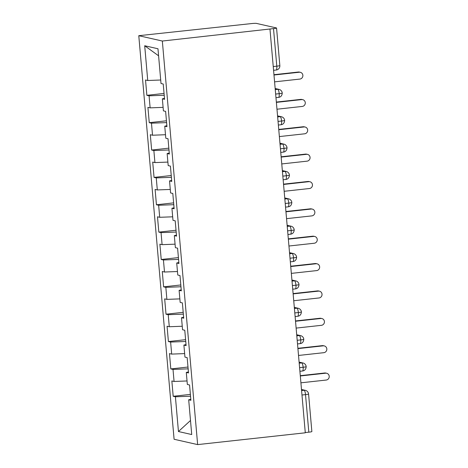 <?xml version="1.0" encoding="UTF-8"?>
<svg xmlns="http://www.w3.org/2000/svg" width="468" height="468" viewBox="0 0 468 468"><rect width="100%" height="100%" fill="white"/><g stroke="black" fill="none" stroke-linecap="round" stroke-linejoin="round"><path stroke-width="0.7" d="M273.242 66.555L276.793 66.163L273.511 28.612A4.136 0.345 -5 0 0 276.559 28.01A4.136 0.345 -5 0 0 276.412 27.934L256.429 23.4A4.136 0.345 -5 0 0 251.38 23.593L138.78 35.697L174.09 439.259L197.642 444.6L162.337 41.038L138.78 35.697M173.195 396.279L175.406 396.782L178.448 431.531L191.722 434.544L188.686 399.795L190.897 400.298L189.558 384.977L187.346 384.474L186.293 372.434L188.505 372.938L187.165 357.616L184.954 357.113L183.895 345.074L186.112 345.577L184.772 330.256L182.555 329.753L181.502 317.714L183.719 318.217L182.374 302.895L180.162 302.392L179.109 290.353L181.321 290.856L179.981 275.535L177.77 275.032L176.717 262.993L178.928 263.496L177.588 248.175L175.377 247.671L174.324 235.632L176.535 236.135L175.196 220.814L172.984 220.311L171.931 208.272L174.143 208.775L172.803 193.454L170.586 192.951L169.533 180.911L171.75 181.414L170.41 166.093L168.193 165.59L167.14 153.551L169.352 154.054L168.012 138.733L165.801 138.23L164.748 126.196L166.959 126.693L165.619 111.372L163.408 110.869L162.355 98.836L164.566 99.333L163.227 84.012L161.015 83.515L157.973 48.766L144.7 45.753L147.736 80.502L145.525 79.999L146.864 95.32L149.076 95.823L150.129 107.862L147.917 107.359L149.257 122.68L151.474 123.183L152.527 135.223L150.31 134.72L151.655 150.041L153.867 150.544L154.92 162.583L152.708 162.08L154.048 177.401L156.259 177.904L157.312 189.938L155.101 189.441L156.441 204.762L158.652 205.265L159.705 217.298L157.494 216.801L158.833 232.122L161.045 232.619L162.098 244.659L159.886 244.161L161.226 259.483L163.437 259.98L164.496 272.019L162.279 271.516L163.619 286.843L165.836 287.34L166.889 299.38L164.672 298.876L166.017 314.204L168.228 314.701L169.281 326.74L167.07 326.237L168.41 341.558L170.621 342.061L171.674 354.1L169.463 353.597L170.802 368.919L173.014 369.422L174.067 381.461L171.855 380.958L173.195 396.279L190.382 394.395M174.067 381.461L187.036 380.964M173.014 369.422L188.148 368.842M188.686 399.795L190.809 399.298M171.674 354.1L184.644 353.603M170.621 342.061L185.755 341.482M186.293 372.434L188.417 371.937M169.281 326.74L182.251 326.243M168.228 314.701L183.357 314.122M183.895 345.074L186.024 344.577M166.889 299.38L179.858 298.882M165.836 287.34L180.964 286.761M181.502 317.714L183.631 317.216M164.496 272.019L177.466 271.528M163.437 259.98L178.571 259.407M179.109 290.353L181.233 289.856M162.098 244.659L175.067 244.167M161.045 232.619L176.179 232.046M176.717 262.993L178.84 262.495M159.705 217.298L172.674 216.807M158.652 205.265L173.786 204.686M174.324 235.632L176.448 235.135M157.312 189.938L170.282 189.446M156.259 177.904L171.387 177.325M171.931 208.272L174.055 207.78M154.92 162.583L167.889 162.086M153.867 150.544L168.995 149.965M169.533 180.911L171.662 180.42M152.527 135.223L165.496 134.726M151.474 123.183L166.602 122.604M167.14 153.551L169.27 153.059M150.129 107.862L163.098 107.365M149.076 95.823L164.209 95.244M164.748 126.196L166.871 125.699M273.511 28.612L162.337 41.038M147.736 80.502L160.705 80.005M144.7 45.753L158.588 55.803M162.355 98.836L164.479 98.338M269.977 29.238L305.288 432.801L197.642 444.6M308.816 432.175L305.528 394.623A4.136 0.345 175 0 0 308.576 394.021L311.863 431.572A4.136 0.345 175 0 1 308.816 432.175L305.265 432.561M178.448 431.531L190.494 420.492M175.406 396.782L190.54 396.203M146.864 95.32L164.052 93.436M275.26 89.587L277.77 89.312A4.136 3.984 -77.2 0 1 279.045 89.388A4.136 4.136 0 0 1 282.245 93.056A4.136 0.345 175 0 1 282.245 93.062A4.136 0.345 175 0 1 279.197 93.658L275.652 94.05M149.257 122.68L166.444 120.797M151.655 150.041L168.837 148.157M154.048 177.401L171.229 175.518M156.441 204.762L173.628 202.878M158.833 232.122L176.021 230.238M161.226 259.483L178.413 257.599M163.619 286.843L180.806 284.959M166.017 314.204L183.199 312.32M168.41 341.558L185.591 339.674M170.802 368.919L187.99 367.035M277.653 116.947L280.162 116.672A4.136 1.041 83.7 0 1 281.596 121.019A4.136 1.041 83.7 0 1 280.964 124.751L281.724 124.593C281.707 124.523 284.351 124.26 284.643 120.416L284.643 120.416A4.136 0.345 175 0 1 281.596 121.019L278.045 121.411M280.045 144.308L282.555 144.033A4.136 1.041 83.7 0 1 283.988 148.379A4.136 1.041 83.7 0 1 283.356 152.112L284.123 151.954C284.099 151.884 286.744 151.62 287.036 147.777L287.036 147.777A4.136 0.345 175 0 1 283.988 148.379L280.437 148.771M282.438 171.668L284.954 171.393A4.136 1.041 83.7 0 1 286.381 175.74A4.136 1.041 83.7 0 1 285.749 179.472L286.515 179.314C286.492 179.244 289.142 178.981 289.429 175.137L289.429 175.137A4.136 0.345 175 0 1 286.381 175.74L282.83 176.132M284.836 199.029L287.346 198.754A4.136 1.041 83.7 0 1 288.774 203.1A4.136 1.041 83.7 0 1 288.142 206.833L288.908 206.675C288.891 206.604 291.535 206.341 291.821 202.498L291.821 202.498A4.136 0.345 175 0 1 288.774 203.1L285.223 203.492M287.229 226.389L289.739 226.114A4.136 1.041 83.7 0 1 291.166 230.461A4.136 1.041 83.7 0 1 290.534 234.193L291.301 234.035C291.283 233.965 293.927 233.702 294.214 229.858L294.214 229.858A4.136 0.345 175 0 1 291.166 230.461L287.621 230.853M289.622 253.75L292.131 253.475A4.136 1.041 83.7 0 1 293.559 257.821A4.136 1.041 83.7 0 1 292.927 261.553L293.693 261.396C293.676 261.32 296.32 261.062 296.607 257.219L296.607 257.219A4.136 0.345 175 0 1 293.559 257.821L290.014 258.213M292.014 281.11L294.524 280.835A4.136 1.041 83.7 0 1 295.957 285.182A4.136 1.041 83.7 0 1 295.326 288.914L296.092 288.756C296.068 288.68 298.713 288.423 299.005 284.579L299.005 284.579A4.136 0.345 175 0 1 295.957 285.182L292.406 285.574M294.407 308.47L296.917 308.196A4.136 1.041 83.7 0 1 298.35 312.542A4.136 1.041 83.7 0 1 297.718 316.274L298.485 316.116C298.461 316.04 301.111 315.783 301.398 311.94L301.398 311.94A4.136 0.345 175 0 1 298.35 312.542L294.799 312.934M296.806 335.831L299.315 335.556A4.136 1.041 83.7 0 1 300.743 339.903A4.136 1.041 83.7 0 1 300.111 343.635L300.877 343.477C300.854 343.401 303.504 343.143 303.79 339.3L303.79 339.3A4.136 0.345 175 0 1 300.743 339.903L297.192 340.289M299.198 363.191L301.708 362.916A4.136 1.041 83.7 0 1 303.135 367.263A4.136 1.041 83.7 0 1 302.503 370.995L303.27 370.837C303.252 370.761 305.896 370.504 306.183 366.66L306.183 366.66A4.136 0.345 175 0 1 303.135 367.263L299.584 367.649M274.581 81.853L299.871 79.08A3.446 3.323 102.8 0 0 300.333 72.306A3.446 3.323 102.8 0 0 299.268 72.242L298.344 72.031A3.446 3.323 -77.2 0 1 299.403 72.095L300.333 72.306M273.955 74.704L298.344 72.031M273.985 75.015L299.268 72.242M276.974 109.214L302.264 106.441A3.446 3.323 102.8 0 0 302.726 99.661A3.446 3.323 102.8 0 0 301.667 99.602L300.737 99.391A3.446 3.323 -77.2 0 1 301.796 99.45L302.726 99.661M276.354 102.065L300.737 99.391M276.377 102.375L301.667 99.602M279.373 136.574L304.656 133.801A3.446 3.323 102.8 0 0 305.118 127.021A3.446 3.323 102.8 0 0 304.06 126.963L303.129 126.752A3.446 3.323 -77.2 0 1 304.194 126.81L305.118 127.021M278.747 129.425L303.129 126.752M278.77 129.735L304.06 126.963M281.765 163.935L307.049 161.162A3.446 3.323 102.8 0 0 307.511 154.381A3.446 3.323 102.8 0 0 306.452 154.323L305.522 154.112A3.446 3.323 -77.2 0 1 306.587 154.171L307.511 154.381M281.139 156.786L305.522 154.112M281.169 157.096L306.452 154.323M284.158 191.295L309.442 188.522A3.446 3.323 102.8 0 0 309.904 181.742A3.446 3.323 102.8 0 0 308.845 181.683L307.915 181.473A3.446 3.323 -77.2 0 1 308.979 181.531L309.904 181.742M283.532 184.146L307.915 181.473M283.561 184.456L308.845 181.683M286.551 218.655L311.84 215.883A3.446 3.323 102.8 0 0 312.302 209.102A3.446 3.323 102.8 0 0 311.238 209.044L310.313 208.833A3.446 3.323 -77.2 0 1 311.372 208.892L312.302 209.102M285.925 211.507L310.313 208.833M285.954 211.817L311.238 209.044M288.943 246.016L314.233 243.243A3.446 3.323 102.8 0 0 314.695 236.463A3.446 3.323 102.8 0 0 313.63 236.404L312.706 236.194A3.446 3.323 -77.2 0 1 313.765 236.252L314.695 236.463M288.317 238.867L312.706 236.194M288.346 239.177L313.63 236.404M291.342 273.376L316.625 270.603A3.446 3.323 102.8 0 0 317.088 263.823A3.446 3.323 102.8 0 0 316.029 263.765L315.099 263.554A3.446 3.323 -77.2 0 1 316.157 263.613L317.088 263.823M290.716 266.228L315.099 263.554M290.739 266.538L316.029 263.765M293.734 300.737L319.018 297.964A3.446 3.323 102.8 0 0 319.48 291.184A3.446 3.323 102.8 0 0 318.421 291.125L317.491 290.915A3.446 3.323 -77.2 0 1 318.556 290.973L319.48 291.184M293.108 293.588L317.491 290.915M293.132 293.898L318.421 291.125M296.127 328.097L321.411 325.324A3.446 3.323 102.8 0 0 321.873 318.544A3.446 3.323 102.8 0 0 320.814 318.486L319.884 318.275A3.446 3.323 -77.2 0 1 320.949 318.334L321.873 318.544M295.501 320.949L319.884 318.275M295.53 321.253L320.814 318.486M298.52 355.458L323.803 352.685A3.446 3.323 102.8 0 0 324.271 345.905A3.446 3.323 102.8 0 0 323.207 345.846L322.282 345.636A3.446 3.323 -77.2 0 1 323.341 345.694L324.271 345.905M297.894 348.309L322.282 345.636M297.923 348.613L323.207 345.846M300.912 382.818L326.202 380.045A3.446 3.323 102.8 0 0 326.664 373.265A3.446 3.323 102.8 0 0 325.599 373.207L324.675 372.996A3.446 3.323 -77.2 0 1 325.734 373.055L326.664 373.265M300.286 375.669L324.675 372.996M300.316 375.974L325.599 373.207M273.575 70.317L276.173 70.03A4.136 1.041 83.7 0 0 276.793 66.163A4.136 0.345 -5 0 0 279.841 65.561L276.559 28.01M301.591 390.552L304.101 390.277A4.136 1.041 83.7 0 1 305.528 394.623L301.983 395.01M275.968 97.677L278.565 97.391A4.136 1.041 83.7 0 0 279.197 93.658A4.136 1.041 83.7 0 0 277.77 89.312L275.184 88.727M284.643 120.416A4.136 4.136 0 0 0 281.438 116.748A4.136 3.984 -77.2 0 0 280.162 116.672L277.577 116.087M287.036 147.777A4.136 4.136 0 0 0 283.83 144.109A4.136 3.984 -77.2 0 0 282.555 144.033L279.969 143.448M289.429 175.137A4.136 4.136 0 0 0 286.223 171.469A4.136 3.984 -77.2 0 0 284.954 171.393L282.368 170.808M291.821 202.498A4.136 4.136 0 0 0 288.616 198.83A4.136 3.984 -77.2 0 0 287.346 198.754L284.76 198.169M294.214 229.858A4.136 4.136 0 0 0 291.014 226.19A4.136 3.984 -77.2 0 0 289.739 226.114L287.153 225.529M296.607 257.219A4.136 4.136 0 0 0 293.407 253.545A4.136 3.984 -77.2 0 0 292.131 253.475L289.546 252.89M299.005 284.579A4.136 4.136 0 0 0 295.799 280.905A4.136 3.984 -77.2 0 0 294.524 280.835L291.938 280.25M301.398 311.94A4.136 4.136 0 0 0 298.192 308.266A4.136 3.984 -77.2 0 0 296.917 308.196L294.337 307.611M303.79 339.3A4.136 4.136 0 0 0 300.585 335.626A4.136 3.984 -77.2 0 0 299.315 335.556L296.73 334.971M306.183 366.66A4.136 4.136 0 0 0 302.977 362.987A4.136 3.984 -77.2 0 0 301.708 362.916L299.122 362.331M308.576 394.021A4.136 4.136 0 0 0 305.376 390.347A4.136 3.984 -77.2 0 0 304.101 390.277L301.515 389.692M279.045 89.388L275.166 88.505M276.173 70.03A4.136 4.136 0 0 0 279.841 65.561M281.438 116.748L277.559 115.865M278.565 97.391L279.332 97.233C279.314 97.163 281.958 96.905 282.245 93.062M283.83 144.109L279.952 143.226M280.964 124.751L278.361 125.038M286.223 171.469L282.344 170.586M283.356 152.112L280.753 152.398M288.616 198.83L284.737 197.946M285.749 179.472L283.146 179.759M291.014 226.19L287.136 225.307M288.142 206.833L285.544 207.119M293.407 253.545L289.528 252.667M290.534 234.193L287.937 234.48M295.799 280.905L291.921 280.028M292.927 261.553L290.33 261.84M298.192 308.266L294.313 307.388M295.326 288.914L292.722 289.195M300.585 335.626L296.706 334.749M297.718 316.274L295.115 316.555M302.977 362.987L299.105 362.109M300.111 343.635L297.513 343.916M305.376 390.347L301.497 389.47M302.503 370.995L299.906 371.276"/></g></svg>
